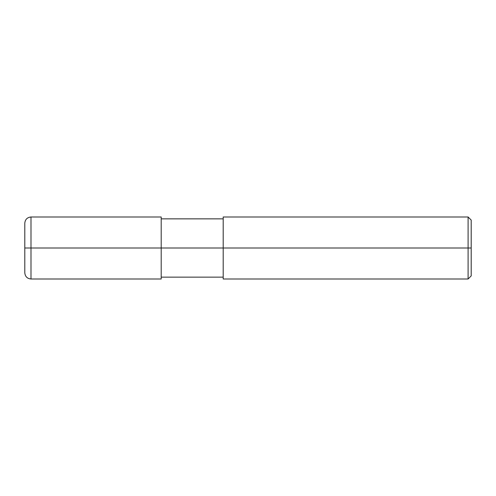 <?xml version="1.0" encoding="UTF-8"?>
<svg xmlns="http://www.w3.org/2000/svg" width="496" height="496" viewBox="0 0 496 496"><rect width="100%" height="100%" fill="white"/><g stroke="black" fill="none" stroke-linecap="round" stroke-linejoin="round"><path stroke-width="0.37" stroke-dasharray="2.48 1.86" d="M161.2 248L223.2 248L161.2 248L161.2 277.14L161.2 218.86L161.2 279L161.2 217L161.2 248L161.2 217L161.2 248L31 248L31 279L31 217L31 248L31 217L31 248L24.8 248L24.8 272.8L24.8 223.2L24.8 248L24.8 223.2L24.8 248L161.2 248L161.2 277.14M223.2 248L468.1 248L223.2 248L223.2 279L223.2 218.86M468.1 248L468.1 217L468.1 248L468.1 217L468.1 248L471.2 248L471.2 220.1L471.2 275.9L471.2 248L468.1 248L468.1 279L468.1 248"/><path stroke-width="0.74" d="M161.2 248L161.2 279L161.2 217L161.2 248L31 248L31 217L31 248L24.8 248L24.8 223.2L24.8 272.8L24.8 248L31 248L31 217L31 279L31 248L31 279L31 248L161.2 248L161.2 279L161.2 248L223.2 248L161.2 248M471.2 248L471.2 275.9L471.2 220.1L471.2 248L468.1 248L468.1 217L468.1 248L223.2 248L223.2 217L223.2 279L223.2 248L468.1 248L468.1 217L468.1 279L468.1 248L468.1 279L468.1 248L471.2 248L471.2 275.9L471.2 248M161.2 217L31 217C27.237 217.366 25.166 219.437 24.8 223.2M161.2 279L31 279C27.237 278.634 25.166 276.563 24.8 272.8M161.2 218.86L223.2 218.86M223.2 217L468.1 217L471.2 220.1M161.2 277.14L223.2 277.14M223.2 279L468.1 279L471.2 275.9"/></g></svg>
